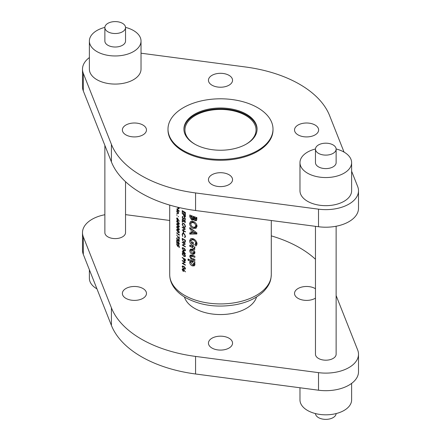 <?xml version="1.0" encoding="UTF-8"?>
<svg xmlns="http://www.w3.org/2000/svg" width="441" height="441" viewBox="0 0 441 441"><rect width="100%" height="100%" fill="white"/><g stroke="black" fill="none" stroke-linecap="round" stroke-linejoin="round"><path stroke-width="0.66" d="M184.592 242.175L183.737 241.999L182.624 240.406L182.546 238.868A50.787 29.321 0 0 0 184.592 240.119A50.787 29.321 0 0 0 185.049 240.378L184.592 242.175L185.369 241.492M182.469 248.465L183.776 248.36L185.132 250.075L184.592 250.56L182.993 249.595L182.469 248.465L183.197 247.721M184.592 253.134A50.787 29.321 180 0 1 183.252 252.335L183.252 251.227L184.625 253.156A50.787 29.321 180 0 1 184.592 253.134M182.469 254.187L183.776 254.082L185.132 255.797L184.592 256.282L182.993 255.317L182.469 254.187L183.197 253.443M184.592 260.802L183.974 258.828A50.787 29.321 0 0 0 184.592 259.192A50.787 29.321 0 0 0 185.049 259.451L184.592 260.802L185.374 260.515M182.469 266.772L183.776 266.673L185.132 268.382L184.592 268.867L182.993 267.908L182.469 266.772L183.197 266.028M184.592 216.796L183.974 214.822A50.787 29.321 0 0 0 184.592 215.18A50.787 29.321 0 0 0 185.049 215.44L184.592 216.796L185.374 216.503M184.592 227.209L183.776 227.049L182.469 224.601L182.861 223.686L183.759 223.796L184.592 224.612L185.132 226.211L184.592 227.209L185.446 226.729M245.995 144.262A35.55 20.523 0 0 0 256.05 129.963A35.55 20.523 0 0 0 245.637 115.448A35.55 20.523 0 0 0 206.895 111A35.55 20.523 0 0 0 184.95 129.963A35.55 20.523 0 0 0 195.005 144.262M122.504 23.345A10.33 5.965 180 0 1 125.531 27.557A10.33 5.965 180 0 1 119.153 33.069A10.33 5.965 180 0 1 107.896 31.774A10.33 5.965 180 0 1 104.87 27.557A10.33 5.965 180 0 1 111.248 22.05A10.33 5.965 180 0 1 122.504 23.345M125.531 27.557L125.531 41.052A10.33 5.965 180 0 1 119.153 46.564A10.33 5.965 180 0 1 107.896 45.269A10.33 5.965 180 0 1 104.87 41.052L104.87 27.557M104.875 27.386A25.821 14.911 0 0 0 89.38 41.052A25.821 14.911 0 0 0 96.943 51.597A25.821 14.911 0 0 0 125.084 54.827A25.821 14.911 0 0 0 141.026 41.052A25.821 14.911 0 0 0 133.463 30.512A25.821 14.911 0 0 0 125.525 27.386M89.38 41.052L89.38 69.165A25.821 14.911 0 0 0 96.943 79.711A25.821 14.911 0 0 0 125.084 82.941A25.821 14.911 0 0 0 141.026 69.165L141.026 41.052M333.104 144.929A10.33 5.965 180 0 1 336.13 149.146A10.33 5.965 180 0 1 329.752 154.659A10.33 5.965 180 0 1 318.496 153.363A10.33 5.965 180 0 1 315.469 149.146A10.33 5.965 180 0 1 321.847 143.639A10.33 5.965 180 0 1 333.104 144.929M336.13 149.146L336.13 162.641A10.33 5.965 180 0 1 329.752 168.148A10.33 5.965 180 0 1 318.496 166.858A10.33 5.965 180 0 1 315.469 162.641L315.469 149.146M315.475 148.975A25.821 14.911 0 0 0 299.974 162.641A25.821 14.911 0 0 0 307.537 173.181A25.821 14.911 0 0 0 335.678 176.417A25.821 14.911 0 0 0 351.62 162.641A25.821 14.911 0 0 0 344.057 152.101A25.821 14.911 0 0 0 336.125 148.975M299.974 162.641L299.974 190.755A25.821 14.911 0 0 0 307.537 201.294A25.821 14.911 0 0 0 335.678 204.53A25.821 14.911 0 0 0 351.62 190.755L351.62 162.641M183.373 150.552A52.507 30.313 0 0 0 240.593 157.123A52.507 30.313 0 0 0 273.007 129.119A52.507 30.313 0 0 0 257.627 107.681A52.507 30.313 0 0 0 200.407 101.11A52.507 30.313 0 0 0 167.993 129.119A52.507 30.313 0 0 0 183.373 150.552M167.993 129.119L167.993 129.963A52.507 30.313 0 0 0 183.373 151.395A52.507 30.313 0 0 0 240.593 157.966A52.507 30.313 0 0 0 273.007 129.963L273.007 129.119M315.1 125.04A12.05 6.957 0 0 0 301.964 123.53A12.05 6.957 0 0 0 294.527 129.963A12.05 6.957 0 0 0 298.055 134.88A12.05 6.957 0 0 0 311.192 136.39A12.05 6.957 0 0 0 318.628 129.963A12.05 6.957 0 0 0 315.1 125.04M246.37 114.18A36.581 21.118 0 0 0 206.498 109.605A36.581 21.118 0 0 0 183.919 129.119A36.581 21.118 0 0 0 194.63 144.053A36.581 21.118 0 0 0 234.502 148.628A36.581 21.118 0 0 0 257.081 129.119A36.581 21.118 0 0 0 246.37 114.18M257.075 129.538A36.581 21.118 0 0 0 246.37 115.024A36.581 21.118 0 0 0 206.84 110.366A36.581 21.118 0 0 0 183.925 129.538M89.38 57.578A32.711 18.886 0 0 0 82.495 69.165L82.495 86.739A32.711 18.886 0 0 0 83.316 90.945L111.413 161.924A111.898 64.606 0 0 0 141.374 193.213A111.898 64.606 0 0 0 195.567 210.511L318.512 226.735A32.711 18.886 0 0 0 358.505 208.323L358.505 190.755A32.711 18.886 0 0 0 357.684 186.549L351.62 171.229M82.495 69.165A32.711 18.886 0 0 0 83.316 73.377L111.413 144.356A111.898 64.606 0 0 0 141.374 175.645A111.898 64.606 0 0 0 195.567 192.943L318.512 209.166A32.711 18.886 0 0 0 358.505 190.755M229.022 184.575A12.05 6.957 0 0 0 232.55 179.658A12.05 6.957 0 0 0 225.114 173.23A12.05 6.957 0 0 0 211.978 174.735A12.05 6.957 0 0 0 208.45 179.658A12.05 6.957 0 0 0 215.886 186.085A12.05 6.957 0 0 0 229.022 184.575M125.9 134.88A12.05 6.957 0 0 0 139.036 136.39A12.05 6.957 0 0 0 146.473 129.963A12.05 6.957 0 0 0 142.945 125.04A12.05 6.957 0 0 0 129.808 123.53A12.05 6.957 0 0 0 122.372 129.963A12.05 6.957 0 0 0 125.9 134.88M211.978 75.345A12.05 6.957 0 0 0 208.45 80.262A12.05 6.957 0 0 0 215.886 86.69A12.05 6.957 0 0 0 229.022 85.185A12.05 6.957 0 0 0 232.55 80.262A12.05 6.957 0 0 0 225.114 73.834A12.05 6.957 0 0 0 211.978 75.345M89.38 269.743L89.38 278.326A25.821 14.911 0 0 0 96.943 288.872A25.821 14.911 0 0 0 96.954 288.877M336.125 413.581A10.33 5.965 180 0 1 329.614 418.95A10.33 5.965 180 0 1 318.496 417.627A10.33 5.965 180 0 1 315.475 413.581M299.974 387.766L299.974 399.915A25.821 14.911 0 0 0 307.537 410.455A25.821 14.911 0 0 0 335.678 413.686A25.821 14.911 0 0 0 351.62 399.915L351.62 383.394M104.87 145.403L104.87 232.644A10.33 5.965 0 0 0 107.896 236.861A10.33 5.965 0 0 0 119.153 238.151A10.33 5.965 0 0 0 125.531 232.644L125.531 181.698M315.469 226.332L315.469 354.228A10.33 5.965 0 0 0 318.496 358.445A10.33 5.965 0 0 0 329.752 359.74A10.33 5.965 0 0 0 336.13 354.228L336.13 226.244M315.469 288.739A12.05 6.957 0 0 0 315.1 288.519A12.05 6.957 0 0 0 301.964 287.008A12.05 6.957 0 0 0 294.527 293.436A12.05 6.957 0 0 0 298.055 298.359A12.05 6.957 0 0 0 315.469 298.133M104.87 214.723A32.711 18.886 0 0 0 82.495 232.644A32.711 18.886 0 0 0 83.316 236.85L111.413 307.829A111.898 64.606 0 0 0 141.374 339.118A111.898 64.606 0 0 0 195.567 356.416L318.512 372.639A32.711 18.886 0 0 0 358.505 354.228A32.711 18.886 0 0 0 357.684 350.022L336.13 295.564M82.495 232.644L82.495 250.212A32.711 18.886 0 0 0 83.316 254.424L111.413 325.403A111.898 64.606 0 0 0 141.374 356.692A111.898 64.606 0 0 0 195.567 373.99L318.512 390.213A32.711 18.886 0 0 0 358.505 371.802L358.505 354.228M211.978 338.214A12.05 6.957 0 0 0 208.45 343.131A12.05 6.957 0 0 0 215.886 349.559A12.05 6.957 0 0 0 229.022 348.054A12.05 6.957 0 0 0 232.55 343.131A12.05 6.957 0 0 0 225.114 336.703A12.05 6.957 0 0 0 211.978 338.214M142.945 288.519A12.05 6.957 0 0 0 129.808 287.008A12.05 6.957 0 0 0 122.372 293.436A12.05 6.957 0 0 0 125.9 298.359A12.05 6.957 0 0 0 139.036 299.863A12.05 6.957 0 0 0 146.473 293.436A12.05 6.957 0 0 0 142.945 288.519M184.432 296.964A36.581 21.118 0 0 0 194.63 308.369A36.581 21.118 0 0 0 231.619 313.557A36.581 21.118 0 0 0 256.568 296.964M194.961 252.621L194.249 250.703L192.259 249.143L190.429 249.137L189.707 250.598C189.828 252.23 190.683 253.432 192.265 254.209L194.15 254.17L194.961 252.621M194.867 262.957L194.867 261.756A50.787 29.321 180 0 1 188.048 258.999L188.048 260.201A50.787 29.321 0 0 0 190.336 261.237L189.707 262.478C189.878 264.049 190.727 265.179 192.254 265.873L194.249 265.879L194.961 264.545L194.272 262.753A50.787 29.321 0 0 0 194.867 262.957M195.931 245.874L196.714 245.086L197.072 243.564L195.754 240.444L193.241 238.697L190.617 238.702L189.619 240.863C189.768 242.997 190.892 244.562 192.998 245.56L193.296 245.659L193.296 242.324A50.787 29.321 180 0 1 192.039 241.85L192.039 243.768L190.815 241.398L191.537 239.926L193.246 239.898C194.746 240.56 195.572 241.629 195.721 243.107L194.724 244.794L195.826 245.935M196.653 245.185L196.013 244.044L194.724 244.794L196.036 244.033L196.796 242.484L195.721 243.107M197.072 226.211C196.78 224 195.495 222.407 193.208 221.437L190.6 221.459L189.619 223.482C189.806 225.731 190.997 227.363 193.186 228.377L195.92 228.289L197.072 226.211M189.79 214.999L189.79 216.878L191.736 220.015L193.07 220.037L193.538 219.574L194.928 220.754L196.195 220.698L196.741 219.998L196.879 217.6A50.787 29.321 180 0 1 189.79 214.999M196.879 232.876L189.79 227.573L189.79 228.851L191.162 229.954L191.162 232.87L189.79 232.809L189.79 234.094L196.879 233.995L196.879 232.876M194.867 247.081A50.787 29.321 180 0 1 189.79 245.124L189.79 246.321A50.787 29.321 0 0 0 191.78 247.153L194.828 249.645L194.216 247.886A50.787 29.321 0 0 0 194.867 248.112L194.867 247.081M194.867 256.177A50.787 29.321 180 0 1 192.706 255.405L190.253 255.041L189.707 256.364L190.881 258.856L192.667 259.771A50.787 29.321 0 0 0 194.867 260.554L194.867 259.352A50.787 29.321 180 0 1 192.326 258.437L191.4 257.985L190.815 256.844L191.074 256.265L192.364 256.48A50.787 29.321 0 0 0 194.867 257.379L194.867 256.177M185.385 212.529A50.787 29.321 180 0 1 184.592 212.082A50.787 29.321 180 0 1 182.238 210.627L182.238 212.727A50.787 29.321 0 0 0 182.546 212.931L182.546 211.167A50.787 29.321 0 0 0 183.732 211.912L183.732 213.676A50.787 29.321 0 0 0 184.057 213.868L184.057 212.104A50.787 29.321 0 0 0 184.592 212.413A50.787 29.321 0 0 0 185.049 212.678L185.049 214.442A50.787 29.321 0 0 0 185.385 214.629L185.385 212.529M185.385 215.296A50.787 29.321 180 0 1 184.592 214.844A50.787 29.321 180 0 1 182.238 213.394L182.238 213.725A50.787 29.321 0 0 0 183.654 214.624L183.704 215.87L184.592 217.132L185.336 216.845L185.385 215.296M184.592 217.132L185.336 216.845M182.822 216.443L182.161 217.143L182.982 218.736L184.718 218.163L185.132 218.945L184.713 219.431L184.917 219.85L185.468 219.166L184.707 217.821L182.987 218.405L182.469 217.347L182.976 216.856L182.442 216.52M185.413 218.78L184.713 219.431M185.385 220.924A50.787 29.321 180 0 1 184.592 220.472A50.787 29.321 180 0 1 182.238 219.023L182.238 219.353A50.787 29.321 0 0 0 184.592 220.809A50.787 29.321 0 0 0 185.385 221.255L185.385 220.924M185.385 222.209A50.787 29.321 180 0 1 184.592 221.762A50.787 29.321 180 0 1 182.238 220.307L182.238 222.071A50.787 29.321 0 0 0 182.546 222.275L182.546 220.842A50.787 29.321 0 0 0 184.592 222.093A50.787 29.321 0 0 0 185.385 222.545L185.385 222.209M184.592 227.628L185.468 226.382L184.592 224.199L183.759 223.466L182.624 223.317L182.161 224.408L183.776 227.385L184.966 227.517M185.385 229.077A50.787 29.321 180 0 1 184.592 228.625A50.787 29.321 180 0 1 182.238 227.176L182.238 227.506A50.787 29.321 0 0 0 184.592 228.962A50.787 29.321 0 0 0 184.685 229.017L182.238 230.037A50.787 29.321 0 0 0 184.592 231.486A50.787 29.321 0 0 0 185.385 231.938L185.385 231.602A50.787 29.321 180 0 1 184.592 231.156A50.787 29.321 180 0 1 182.883 230.119L185.385 229.077M182.69 233.278L182.161 234.469L182.795 236.503L182.469 234.667L182.866 233.691L183.77 233.818L184.592 234.618L185.132 236.255L184.592 237.302L184.785 237.705L185.468 236.464L184.592 234.193L183.792 233.498L182.602 233.322M185.44 236.823L184.592 237.302M185.385 240.235A50.787 29.321 180 0 1 184.592 239.783A50.787 29.321 180 0 1 182.238 238.333L182.238 239.485L183.737 242.33L184.592 242.605L185.264 242.098L185.385 240.235M184.592 242.605L185.264 242.098M185.385 244.049A50.787 29.321 180 0 1 184.592 243.597A50.787 29.321 180 0 1 182.238 242.148L182.238 242.478A50.787 29.321 0 0 0 184.592 243.934A50.787 29.321 0 0 0 184.685 243.989L182.238 245.009A50.787 29.321 0 0 0 184.592 246.458A50.787 29.321 0 0 0 185.385 246.91L185.385 246.574A50.787 29.321 180 0 1 184.592 246.128A50.787 29.321 180 0 1 182.883 245.091L185.385 244.049M185.468 250.251L184.592 248.608L182.42 247.644L182.161 248.25L183.776 250.554L185.181 250.879L185.468 250.251M185.468 253.895L182.938 250.372L182.938 252.136A50.787 29.321 180 0 1 182.238 251.679L182.238 252.015A50.787 29.321 0 0 0 182.938 252.467L182.938 252.897A50.787 29.321 0 0 0 183.252 253.095L183.252 252.665A50.787 29.321 0 0 0 184.592 253.47A50.787 29.321 0 0 0 185.468 253.966L185.468 253.895M185.468 255.973L184.592 254.33L182.42 253.366L182.161 253.972L183.776 256.276L185.181 256.601L185.468 255.973M185.385 259.308A50.787 29.321 180 0 1 184.592 258.856A50.787 29.321 180 0 1 182.238 257.401L182.238 257.737A50.787 29.321 0 0 0 183.654 258.635L183.704 259.881L184.592 261.144L185.336 260.857L185.385 259.308M184.592 261.144L185.336 260.857M185.385 262.356A50.787 29.321 180 0 1 184.592 261.91A50.787 29.321 180 0 1 182.238 260.455L182.238 260.791A50.787 29.321 0 0 0 184.592 262.241A50.787 29.321 0 0 0 184.685 262.296L182.238 263.316A50.787 29.321 0 0 0 184.592 264.771A50.787 29.321 0 0 0 185.385 265.217L185.385 264.887A50.787 29.321 180 0 1 184.592 264.435A50.787 29.321 180 0 1 182.883 263.398L185.385 262.356M185.468 268.558L184.592 266.915L182.42 265.956L182.161 266.557L183.776 268.867L185.181 269.186L185.468 268.558M185.468 271.893L183.087 268.966L182.42 268.867L182.161 269.495L183.092 271.259L183.743 271.342L183.985 270.316L185.468 271.893M184.305 218.168L184.592 218.113M183.665 218.753L183.991 218.482M182.469 217.347L182.976 216.856M184.217 217.749L183.291 218.466M177.949 221.277L176.863 220.743L176.659 221.316L177.949 223.808L179.096 224.282L179.333 223.681L177.949 221.277M177.089 215.412L176.692 215.026L177.089 215.412M177.343 207.138A50.787 29.321 0 0 0 178.688 208.328L176.72 209.073A50.787 29.321 0 0 0 179.261 211.322L179.261 210.991A50.787 29.321 180 0 1 177.238 209.232L179.261 208.461A50.787 29.321 180 0 1 177.839 207.259M177.089 214.028L176.692 213.642L177.089 214.028M183.572 231.503A50.787 29.321 180 0 1 183.252 231.305L183.252 232.738A50.787 29.321 0 0 0 183.572 232.936L183.572 231.503M177.949 226.999L176.863 226.465L176.659 227.038L177.949 229.529L179.096 230.004L179.333 229.403L177.949 226.999M179.261 234.618L178.985 234.177L178.985 234.75A50.787 29.321 180 0 1 176.72 232.721L176.72 233.052A50.787 29.321 0 0 0 179.261 235.307L179.261 234.618M177.376 237.92L176.659 238.476L177.442 240.51L178.103 240.483L178.638 241.376L179.333 240.852L178.649 239.187L179.057 240.637L178.638 241.04L178.214 239.722A50.787 29.321 180 0 1 177.955 239.496L177.42 240.158L176.907 238.724L177.376 237.92L176.874 237.809M179.327 240.979L178.638 241.376L179.101 241.475M177.034 238.228L177.376 238.256M178.225 239.976L177.42 240.158M179.294 240.499L178.638 241.04M177.343 243.664L176.659 244.143L177.519 246.254L178.12 246.447L178.296 245.339L178.985 246.117L178.985 247.384A50.787 29.321 0 0 0 179.261 247.605L179.261 246.084L177.955 244.595L178.081 245.532L177.525 245.929L176.907 244.402L177.343 243.664L176.863 243.553M176.907 244.402L177.343 243.994M178.307 245.4L177.525 245.929M178.445 242.214L179.057 243.581L178.522 243.945L176.72 240.158L176.72 242.682A50.787 29.321 0 0 0 176.968 242.925L176.968 241.194L178.539 244.297L179.112 244.43L179.333 243.823L178.655 242.092M179.294 243.443L178.522 243.945M179.261 236.927A50.787 29.321 180 0 1 178.985 236.701L178.985 238.427L176.659 234.948L179.261 239.215L179.261 236.927M177.949 229.86L176.863 229.326L176.659 229.899L177.949 232.39L179.096 232.865L179.333 232.264L177.949 229.86M177.949 224.138L176.863 223.604L176.659 224.177L177.949 226.668L179.096 227.143L179.333 226.542L177.949 224.138M178.324 213.665L178.583 212.931L178.269 211.63L177.607 210.671L176.94 210.473L176.692 211.211L177.607 213.483L178.307 213.676M178.583 216.746L178.147 216.377L178.583 216.746M178.147 219.971L177.403 220.401L178.147 219.971L178.125 219.563L179.333 221.294L177.398 218.108L176.869 217.931L176.659 218.527L177.403 220.401L177.927 220.561M169.713 220.467L125.531 214.635M315.469 259.269A111.898 64.606 0 0 0 271.287 235.869M344.046 152.09L329.587 115.564A111.898 64.606 0 0 0 245.433 66.977L141.026 53.201M191.681 215.787L189.79 216.878M196.647 220.219L196.179 220.031L194.928 220.754M196.179 220.031L195.451 219.37M194.255 219.16L193.538 219.574M194.2 219.194L193.571 218.957L191.736 220.015M193.571 218.957L192.982 218.493M191.912 216.173L191.896 215.87M195.528 218.378L194.757 219.491L193.941 217.837A50.787 29.321 0 0 0 195.528 218.378L196.647 217.733L195.892 217.292M196.041 218.753L196.647 217.733M196.432 218.802L194.757 219.491M195.247 217.082L193.941 217.837M192.756 217.402L192.381 218.841L191.785 218.835L190.986 216.707A50.787 29.321 0 0 0 192.756 217.402L194.029 216.669M194.343 216.774L192.756 217.689M194.294 217.634L194.42 216.801M192.221 215.996L190.986 216.707M179.261 247.225L178.985 247.384M177.817 246.078L177.519 246.254M177.343 243.746L176.659 244.143M179.333 243.84L178.539 244.297M178.236 240.053L177.442 240.51M176.984 238.289L176.659 238.476M179.261 238.267L178.985 238.427M177.431 229.452L176.659 229.899M179.294 231.916L177.955 232.054L176.907 230.147L177.955 230.196L179.057 232.054L178.886 232.468L179.327 232.214M176.907 230.147L177.491 229.491M177.431 226.591L176.659 227.038M179.294 229.055L177.955 229.193L176.907 227.286L177.955 227.335L179.057 229.193L178.886 229.607L179.327 229.353M176.907 227.286L177.491 226.63M177.431 223.73L176.659 224.177M179.294 226.194L177.955 226.332L176.907 224.425L177.955 224.475L179.057 226.332L178.886 226.746L179.327 226.492M176.907 224.425L177.491 223.769M185.44 236.078L185.132 236.255M182.502 234.27L182.161 234.469M183.572 232.55L183.252 232.738M185.033 228.879L182.883 230.119M182.624 229.811L182.238 230.037M184.972 228.846L184.685 229.017M184.095 227.198L183.776 227.385M182.508 224.21L182.161 224.408M185.44 226.029L185.132 226.211M182.822 220.687L182.546 220.842M182.546 221.895L182.238 222.071M182.921 216.707L182.161 217.143M184.801 217.882L184.332 218.152L184.801 217.882M184.636 217.782L182.982 218.736M185.369 216.597L184.509 217.093M183.936 214.464L183.654 214.624M185.341 215.274L185.049 215.44M184.261 214.657L183.974 214.822M196.46 227.87L194.773 227.462L193.186 228.377M191.752 222.479L189.619 223.482M191.747 222.258L191.912 221.156M194.994 227.132L196.228 226.42L196.796 225.147L195.721 225.77L194.994 227.132L193.202 227.181C191.752 226.536 190.959 225.472 190.815 223.995L191.339 222.738L193.395 221.531M191.339 222.738L193.191 222.633C194.702 223.251 195.545 224.298 195.721 225.77M194.321 221.983L193.191 222.633M196.796 225.147L196.78 224.811M196.879 233.432L191.896 232.881L189.79 234.094M191.896 232.881L191.896 232.451M192.397 232.159L191.162 232.87M193.081 230.505L193.081 230.202M192.072 229.43L191.162 229.954M190.699 228.328L189.79 228.851M194.878 232.793L192.397 232.903L192.397 230.897L194.878 232.793L195.881 232.214M193.307 230.373L192.397 230.897M196.796 242.484L196.769 242.015M194.365 239.254L193.246 239.898M193.494 238.796L191.537 239.926M193.296 243.046L192.039 243.768M193.296 245.383L192.998 245.56M193.296 243.493L193.048 243.189M191.747 239.799L189.619 240.863M191.747 239.634L191.929 238.421M194.867 247.511L194.216 247.886M194.663 248.349L193.731 248.889M194.531 248.189L193.847 248.581M193.279 246.525L192.028 247.247M193.031 246.431L191.78 247.153M190.986 245.631L189.79 246.321M185.385 214.249L185.049 214.442M185.341 212.507L185.049 212.678M184.344 211.939L184.057 212.104M184.057 213.488L183.732 213.676M184.018 211.746L183.732 211.912M182.822 211.007L182.546 211.167M182.546 212.545L182.238 212.727M194.867 262.406L194.272 262.753M194.85 265.201L194.001 264.865L192.254 265.873M194.001 264.865L193.555 264.567M191.835 261.552L189.707 262.478M191.818 261.259L191.896 260.675M191.548 260.537L190.336 261.237M189.2 259.534L188.048 260.201M193.753 263.867L193.34 264.688L192.27 264.683L190.815 262.731L191.207 261.91L192.276 261.937L193.753 263.867L194.652 263.349M193.45 261.259L192.276 261.937M191.907 258.266L190.881 258.856M191.874 255.802L191.818 255.146L189.707 256.364M194.773 253.481L194.012 253.2L192.265 254.209M194.012 253.2L193.577 252.897M191.863 249.926L191.818 249.374L189.707 250.598M191.818 249.374L191.841 249.005M193.753 252.23L193.356 253.024L192.27 253.007L190.815 251.089L191.185 250.317L192.27 250.35L193.753 252.23L194.773 251.64M193.323 249.738L192.27 250.35M177.888 213.323L177.607 213.483M178.346 212.733L177.607 213.152L176.907 211.421L177.607 211.002L178.561 212.612M178.577 213.036L177.607 213.152M177.525 210.605L177.1 210.848L177.811 210.886M179.018 208.262L177.238 209.232M177.028 208.891L176.72 209.073M184.018 270.724L183.092 271.259M183.081 268.96L182.161 269.495M184.173 270.179L183.076 270.912L182.469 269.716L183.076 269.291L183.693 270.454L183.076 270.912M182.469 269.716L183.324 269.148M177.392 218.102L176.659 218.527M178.274 219.442L177.387 220.053L176.907 218.786L177.387 218.433L177.888 219.668L177.387 220.053M176.907 218.786L177.591 218.317M177.431 220.869L176.659 221.316M179.294 223.333L177.955 223.471L176.907 221.564L177.955 221.614L179.057 223.471L178.886 223.885L179.327 223.631M176.907 221.564L177.491 220.908M183.125 266L182.161 266.557M184.068 268.696L183.776 268.867M185.424 268.211L184.592 268.867M185.033 262.158L182.883 263.398M182.624 263.095L182.238 263.316M184.972 262.13L184.685 262.296M185.369 260.603L184.509 261.1M183.936 258.47L183.654 258.635M185.341 259.28L185.049 259.451M184.261 258.663L183.974 258.828M183.125 253.41L182.161 253.972M184.068 256.105L183.776 256.276M185.424 255.626L184.592 256.282M183.533 252.506L183.252 252.665M183.252 252.715L182.938 252.897M183.252 252.285L182.938 252.467M183.252 251.954L182.938 252.136M183.125 247.688L182.161 248.25M184.068 250.383L183.776 250.554M185.424 249.904L184.592 250.56M185.033 243.851L182.883 245.091M182.624 244.783L182.238 245.009M184.972 243.818L184.685 243.989M184.046 242.148L183.737 242.33M185.341 240.207L185.049 240.378M182.822 238.708L182.546 238.868M111.413 161.924L111.413 144.356M195.567 356.416L195.567 373.99M169.713 274.6C169.735 278.194 170.628 281.623 172.403 284.897C175.242 289.991 179.658 294.257 185.661 297.697C200.435 305.585 217.253 307.895 236.111 304.621C247.952 302.278 257.246 297.769 263.983 291.099C270.195 284.186 270.995 280.013 271.287 274.6A50.787 29.321 180 0 1 239.937 301.688A50.787 29.321 180 0 1 184.592 295.332A50.787 29.321 180 0 1 169.713 274.6L169.713 205.098M111.413 307.829L111.413 325.403M83.316 236.85L83.316 254.424M318.512 372.639L318.512 390.213M195.567 210.511L195.567 192.943M83.316 90.945L83.316 73.377M318.512 226.735L318.512 209.166M196.647 218.108L195.528 218.753M184.432 217.727L183.787 218.097M184.162 214.596L183.654 214.894M185.385 215.93L185.049 216.123M193.632 255.747L192.364 256.48M193.941 259.032L192.667 259.771M184.051 266.513L183.776 266.673M184.162 258.608L183.654 258.9M185.385 259.936L185.049 260.129M184.051 253.922L183.776 254.082M184.051 248.2L183.776 248.36M182.546 239.303L182.238 239.485M185.385 240.444L185.049 240.643M271.287 274.6L271.287 220.506M192.381 218.841L194.112 217.843M177.067 243.939L177.343 243.779M177.91 246.056L178.346 245.802M178.886 244.033L179.327 243.774M178.892 241.1L179.333 240.847M182.866 233.691L183.484 233.339M182.861 223.686L183.489 223.322M182.673 216.933L182.949 216.779M183.417 218.411L184.553 217.755M184.955 219.326L185.463 219.034M193.34 264.688L194.9 263.79M191.207 261.91L193.119 260.807M191.074 256.265L193.004 255.146M193.356 253.024L194.916 252.125M191.185 250.317L193.097 249.215M183.478 270.961L184.013 270.653M182.673 269.236L183.114 268.982M177.712 220.147L178.147 219.899M177.067 218.334L177.42 218.13M184.922 268.817L185.468 268.508M184.922 256.232L185.468 255.918M184.922 250.51L185.468 250.196M184.685 242.126L185.347 241.745"/></g></svg>
